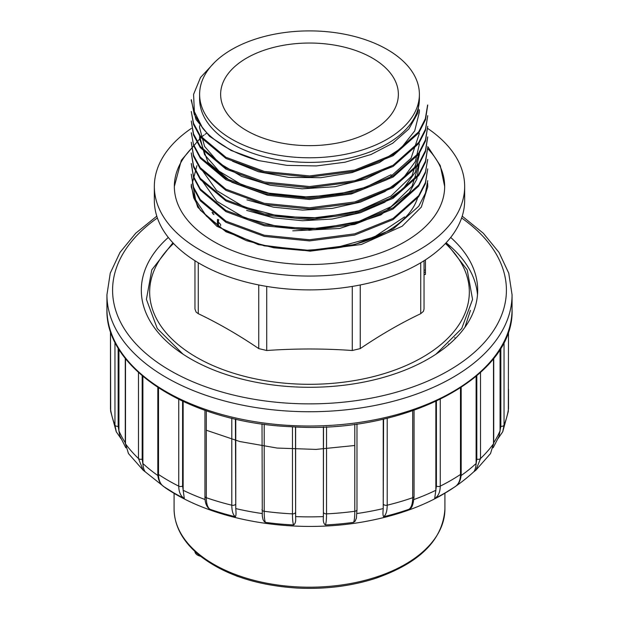 <?xml version="1.0" encoding="UTF-8"?>
<svg xmlns="http://www.w3.org/2000/svg" width="619" height="619" viewBox="0 0 619 619"><rect width="100%" height="100%" fill="white"/><g stroke="black" fill="none" stroke-linecap="round" stroke-linejoin="round"><path stroke-width="0.93" d="M424.038 260.738L424.038 309.074L423.435 311.334L420.734 313.678C400.648 323.242 380.492 334.887 360.25 348.598L352.273 350.509C323.93 348.482 295.418 348.482 266.727 350.509L258.75 348.598C238.671 334.972 218.507 323.335 198.266 313.678L196.115 312.1L194.962 309.074L194.962 260.738M213.006 213.037L212.89 212.456M218.12 222.02L220.217 223.977L218.445 222.206M218.445 220.232L218.847 220L217.849 219.428L217.447 219.66L218.445 220.232L218.445 226.477M199.612 94.343L199.612 98.947A109.888 63.448 0 0 0 309.5 162.395A109.888 63.448 0 0 0 419.388 98.947L419.388 94.343A109.888 63.448 180 0 1 351.553 152.955A109.888 63.448 180 0 1 231.8 139.205A109.888 63.448 180 0 1 199.612 94.343A109.888 63.448 180 0 1 305.066 30.95A109.888 63.448 180 0 1 419.032 89.229A109.888 63.448 180 0 1 419.388 94.343M419.388 95.875L417.957 112.805L408.85 128.969L392.786 143.175L371.067 154.479L344.992 162.217L316.309 165.938L286.992 165.374L258.757 160.607A118.237 68.26 180 0 1 202.707 128.241L194.358 111.637L193.577 94.351L200.51 77.507L214.607 62.349M191.333 184.802L193.67 197.786L200.37 210.267L225.958 231.761L264.274 245.867L309.461 250.401L354.702 244.551L393.158 229.045L418.746 206.235L425.47 193.097L427.737 180.64M191.263 174.163L193.554 187.178L200.27 199.628L225.896 221.099L264.228 235.228L309.446 239.762L354.71 233.835L393.127 218.422L418.746 195.612L425.446 182.504L427.729 168.84L425.408 183.665L418.591 196.803L393.05 219.621L354.702 235.073L309.508 240.915L264.313 236.404L225.935 222.283L200.254 200.765L193.546 188.308L191.263 174.163M191.325 163.524L193.538 176.508L200.285 188.988L225.896 210.452L264.205 224.573L309.438 229.131L354.834 223.242L393.15 207.767L418.738 184.973L425.47 171.827L427.737 159.362M191.271 152.885L193.554 165.884L200.262 178.334L225.865 199.805L264.205 213.95L309.461 218.414L354.78 212.619L393.135 197.144L418.746 174.341L425.446 161.226L427.729 147.57L425.47 162.356L418.754 175.487L393.08 198.343L354.695 213.795L309.492 219.637L264.313 215.126L226.036 200.989L200.332 179.518L193.538 167.037L191.263 152.885M427.737 136.931L425.454 151.732L418.715 164.871L392.988 187.65L354.695 203.164L309.492 209.005L264.29 204.487L225.935 190.366L200.27 168.871L193.53 156.375L191.263 142.254L193.538 155.214L200.27 167.695L225.865 189.166L264.181 203.303L309.562 207.806L354.826 201.933L393.15 186.489L418.73 163.695L425.47 150.556L427.675 136.931M191.263 132.768L193.554 144.606L200.254 157.048L225.858 178.527L264.228 192.679L309.554 197.213L354.78 191.341L393.111 175.889L418.73 153.086L425.446 139.964L427.737 126.291L425.47 141.078L418.746 154.208L393.142 177.026L354.695 192.524L309.477 198.366L264.29 193.84L225.966 179.742L200.355 158.24L193.67 145.751L191.348 132.768M191.271 120.976L193.538 133.928L200.262 146.417L225.858 167.888L264.29 181.986L309.554 186.559L354.819 180.694L393.127 165.227L418.73 142.44L425.47 129.286L427.737 115.66L425.446 130.462L418.746 143.585L393.104 166.41L354.625 181.824L309.461 187.735L264.243 183.201L225.912 169.08L200.285 147.616L193.538 135.128L191.263 120.976M191.263 111.497L193.546 123.328L200.254 135.77L225.858 157.257L264.305 171.424L309.562 175.935L354.757 170.07L393.088 154.626L418.715 131.816L425.361 118.678L427.605 105.021M191.372 99.698L194.219 114.306L202.707 128.241M419.388 109.725L419.388 112.109L414.691 130.957L401.004 148.227L379.517 162.495L351.932 172.624L320.789 177.699L288.647 177.382L258.409 171.734L232.527 161.257M391.046 166.441L365.55 179.007L335.011 186.721L302.188 188.818L270.046 185.236L241.48 176.353L218.956 162.998L204.572 146.409L199.689 128.063M419.38 133.387L411.031 158.302L387.177 179.564L351.453 193.956L309.5 199.473L267.485 195.256L231.854 182.265L207.999 162.348L199.612 138.702L199.612 136.319M419.388 144.018L415.349 161.505L403.526 177.785L384.763 191.635L360.405 202.096L332.372 208.379L302.66 210.104L273.459 207.172L246.919 199.852M419.311 154.657L415.334 172.183L403.379 188.431L384.6 202.305L360.289 212.766L332.194 219.041L302.467 220.735L273.258 217.78L246.679 210.398M419.388 162.913L416.85 179.201L409.329 192.548L380.878 214.917L339.638 228.481L292.772 230.856M196.888 165.683L192.455 182.721L195.627 199.844L206.282 215.954L223.598 229.873L246.571 240.721L273.815 247.793L303.287 250.447L332.921 248.467L374.209 237.054L404.555 216.913M201.902 180.454L216.843 201.368L244.373 217.648L280.407 227.204L320.425 228.527L358.989 221.424L391.038 206.692L412.068 186.288L419.318 162.913M201.693 169.544L216.604 190.52L243.948 206.87L280.09 216.472L320.124 217.888L358.788 210.785L390.929 196.122L412.022 175.726L419.388 152.274L419.388 154.657M199.705 136.319L204.549 154.595L219.01 171.161L241.464 184.57L270 193.476L302.211 197.074L335.049 194.962L365.667 187.278L391.115 174.713M258.757 160.607L231.026 150.432L209.57 136.319L195.929 119.359L191.387 100.858M427.737 105.021L425.47 119.807L418.746 132.93L393.088 155.725L354.702 171.2L309.446 177.096L264.274 172.562L225.958 158.456L200.308 137.008L193.554 124.527L191.302 111.497M427.69 159.362L425.346 172.987L418.637 186.133L393.026 209.005L354.695 224.434L309.508 230.283L264.298 225.765L225.904 211.613L200.355 190.079L193.569 177.63L191.263 163.524M332.921 248.467A109.888 63.448 0 0 0 417.949 196.718M246.664 130.624A88.865 51.307 180 0 1 220.635 94.343A88.865 51.307 180 0 1 275.494 46.943A88.865 51.307 180 0 1 372.336 58.062A88.865 51.307 180 0 1 398.365 94.343A88.865 51.307 180 0 1 343.506 141.743A88.865 51.307 180 0 1 246.664 130.624M191.333 184.214A118.237 68.26 0 0 0 191.263 186.481M427.737 186.481A118.237 68.26 0 0 0 427.582 183.007M427.714 148.653A135.159 78.033 180 0 1 444.659 186.481A135.159 78.033 180 0 1 361.225 258.58A135.159 78.033 180 0 1 213.926 241.658A135.159 78.033 180 0 1 174.341 186.481A135.159 78.033 180 0 1 191.534 148.39M427.675 128.435A155.16 89.585 180 0 1 464.66 186.481A155.16 89.585 180 0 1 368.878 269.242A155.16 89.585 180 0 1 199.782 249.828A155.16 89.585 180 0 1 154.34 186.481A155.16 89.585 180 0 1 191.41 128.373M154.34 186.481L154.34 200.301A155.16 89.585 0 0 0 199.782 263.648A155.16 89.585 0 0 0 368.878 283.069A155.16 89.585 0 0 0 464.66 200.301L464.66 186.481M173.56 243.491A159.834 92.277 0 0 0 243.159 375.981A159.834 92.277 0 0 0 429.4 353.047A159.834 92.277 0 0 0 445.44 243.491M172.91 242.795L151.779 269.869L146.409 299.372L157.265 328.496L183.031 354.192M435.969 354.184L461.72 328.527L472.568 299.449L467.213 269.861L446.113 242.78A168.182 97.098 180 0 1 477.489 294.791M448.69 344.69A141.055 81.437 0 0 0 448.473 343.971M220.635 224.434L220.635 225.726M217.447 225.757L217.447 219.66M213.988 214.561L212.008 212.456M425.446 259.833L425.446 272.221L424.038 272.221M425.446 272.221L425.446 274.441L424.038 274.441M425.446 274.441L424.038 274.635M454.694 337.572A157.706 91.047 180 0 1 455.375 338.508M195.805 552.264A9.169 5.292 0 0 0 197.19 553.494M194.939 551.467A9.169 5.292 0 0 0 200.548 556.28M238.679 576.73L237.781 576.405M237.781 576.506L236.381 575.894M236.381 575.98L235.816 575.678M378.279 577.45L373.265 579.09M450.702 237.441A168.182 97.098 180 0 1 477.682 290.187A168.182 97.098 180 0 1 373.861 379.896A168.182 97.098 180 0 1 190.582 358.842A168.182 97.098 180 0 1 141.318 290.187A168.182 97.098 180 0 1 168.298 237.441M206.305 430.236L239.801 441.533L277.119 448.055L316.069 449.409L354.795 445.494M464.939 327.258L470.44 310.421M473.489 472.049L475.818 470.247L473.489 472.049C474.788 470.935 475.663 468.243 476.112 463.971L476.816 459.151L476.816 375.795M480.514 372.522L480.514 458.54L475.872 470.192M490.534 453.526L493.505 443.823L493.505 358.594M476.112 376.391L476.112 463.971M493.181 447.769L498.984 436.403L500.841 426.352L500.841 347.955M504.036 342.098L504.036 425.114L502.744 431.706M508.323 411.333L508.509 331.165M500.067 349.24L500.059 431.311M110.492 331.165L110.677 411.333M116.256 431.706L114.964 425.114L114.964 342.098M118.159 347.955L118.159 426.352L119.722 435.644L125.819 447.769M118.941 431.311L118.933 349.24M125.495 358.594L125.495 443.823L128.466 453.526M145.511 472.049L143.167 470.231L145.511 472.049C144.212 470.935 143.337 468.243 142.888 463.971L142.888 376.391M143.128 470.192L138.486 458.54L138.486 372.522M142.184 375.795L142.184 459.151L142.888 463.971M158.51 387.943L158.51 474.456C158.58 480.383 160.453 484.515 164.143 486.851M182.59 401.236L182.59 486.054L184.307 498.496C180.663 496.183 178.814 492.059 178.744 486.139L178.744 399.394M183.147 490.759L183.147 401.499M184.307 498.496A191.836 110.755 180 0 1 173.374 492.616L163.617 486.526M206.305 410.792L206.305 497.699C206.351 503.611 207.566 507.464 209.949 509.251L208.889 508.594M235.413 419.063L235.777 509.058C236.226 513.159 236.087 515.712 235.352 516.718C233.03 514.954 231.846 511.116 231.8 505.197L231.8 418.212M235.777 509.058L235.769 419.14M235.352 516.718A191.836 110.755 180 0 1 209.949 509.251M264.205 424.232L264.205 511.279C264.22 517.19 264.646 520.889 265.497 522.374L264.375 521.786L263.036 519.62L262.27 515.929M295.495 426.932L295.619 517.066C296.006 521.097 295.356 523.72 293.654 524.951C292.88 523.465 292.478 519.774 292.47 513.863L292.47 426.801M295.619 517.066L295.619 426.94M293.654 524.951A191.836 110.755 180 0 1 265.497 522.374M326.53 426.793L326.53 513.863C326.523 519.774 326.12 523.465 325.346 524.951C323.644 523.713 322.986 521.09 323.381 517.066L323.505 426.932M356.946 509.437A2.824 1.633 180 0 1 356.977 509.708L356.397 518.134L355.12 521.229L353.503 522.374C354.354 520.889 354.78 517.19 354.795 511.279L354.795 424.232M323.381 426.94L323.381 517.066M353.503 522.374A191.836 110.755 180 0 1 325.346 524.951M387.2 418.212L387.2 505.197C387.154 511.116 385.97 514.954 383.648 516.718C382.913 515.712 382.766 513.159 383.223 509.058L383.587 419.063M383.587 504.439A2.824 1.633 180 0 0 387.2 505.197A199.736 115.32 0 0 0 412.695 497.699A2.824 1.633 180 0 0 414.057 496.322C413.422 503.858 412.061 507.99 409.964 508.702L409.051 509.251C411.434 507.464 412.649 503.611 412.695 497.699L412.695 410.792M383.231 419.14L383.223 509.058M409.051 509.251A191.836 110.755 180 0 1 383.648 516.718M440.256 399.394L440.256 486.139C440.186 492.059 438.337 496.183 434.693 498.496L436.41 486.054L436.41 401.236M454.857 486.851C458.547 484.515 460.42 480.383 460.49 474.456L460.49 387.943M435.853 401.499L435.853 490.759M455.383 486.526L445.626 492.616A191.836 110.755 180 0 1 434.693 498.496M258.75 348.598L258.75 284.957M198.266 262.758L198.266 313.678M420.734 313.678L420.734 262.758M360.25 284.957L360.25 348.598M352.273 350.509L352.273 286.411M266.727 286.411L266.727 350.509M212.843 213.88L213.841 214.46M174.086 509.019A135.414 78.18 0 0 0 198.142 553.494A135.414 78.18 0 0 0 349.859 583.647A135.414 78.18 0 0 0 444.914 509.019C442.84 540.116 419.411 563.329 374.634 578.657C350.354 586.301 324.457 589.435 296.958 588.05C255.879 585.388 223.111 574.277 198.653 554.74C182.551 541.161 174.357 525.926 174.086 509.019L174.086 493.281M157.388 217.989A196.919 113.687 0 0 0 170.256 370.572A196.919 113.687 0 0 0 441.804 374.387A196.919 113.687 0 0 0 461.612 217.989M462.215 216.163L483.307 233.247L499.015 252.428L508.748 273.172L512.06 294.791A202.56 116.945 180 0 1 387.014 402.837A202.56 116.945 180 0 1 166.271 377.489A202.56 116.945 180 0 1 106.94 294.791L110.252 273.172L119.985 252.428L135.693 233.247L156.785 216.163M493.73 443.165A2.824 1.633 180 0 1 493.505 443.823A199.736 115.32 0 0 1 480.514 458.54A2.824 1.633 180 0 1 476.816 459.151M508.509 408.517A2.824 1.633 180 0 1 508.516 408.648A2.824 1.633 180 0 1 508.509 408.795A199.736 115.32 0 0 1 504.036 425.114A2.824 1.633 180 0 1 500.841 426.352M118.159 426.352A2.824 1.633 180 0 1 114.964 425.114A199.736 115.32 0 0 1 110.492 408.795A2.824 1.633 180 0 1 110.484 408.648A2.824 1.633 180 0 1 110.492 408.517M142.184 459.151A2.824 1.633 180 0 1 138.486 458.54A199.736 115.32 0 0 1 125.495 443.823A2.824 1.633 180 0 1 125.27 443.165M182.59 486.054A2.824 1.633 180 0 1 178.744 486.139A199.736 115.32 0 0 1 158.51 474.456A2.824 1.633 180 0 1 157.822 473.388L157.822 387.494M235.413 504.439A2.824 1.633 180 0 1 231.8 505.197A199.736 115.32 0 0 1 206.305 497.699A2.824 1.633 180 0 1 204.943 496.322L204.943 410.32M295.495 512.493A2.824 1.633 180 0 1 292.47 513.863A199.736 115.32 0 0 1 264.205 511.279A2.824 1.633 180 0 1 262.023 509.708A2.824 1.633 180 0 1 262.054 509.437M356.977 423.938L356.977 509.692A2.824 1.633 180 0 1 354.795 511.279A199.736 115.32 0 0 1 326.53 513.863A2.824 1.633 180 0 1 323.505 512.493M455.352 486.542C459.228 483.702 461.17 479.315 461.178 473.388A2.824 1.633 180 0 1 460.49 474.456A199.736 115.32 0 0 1 440.256 486.139A2.824 1.633 180 0 1 436.41 486.054M166.271 391.765A202.56 116.945 0 0 0 387.014 417.121A202.56 116.945 0 0 0 512.06 309.074C515.039 377.304 404.586 434.716 290.69 426.708C189.994 422.475 104.982 369.148 106.94 309.074A202.56 116.945 0 0 0 166.271 391.765M142.888 463.499A196.355 113.362 0 0 0 157.922 475.578M118.933 430.839A196.355 113.362 0 0 0 125.27 442.732M493.73 442.732A196.355 113.362 0 0 0 500.067 430.839M461.078 475.578A196.355 113.362 0 0 0 476.112 463.499M413.902 499.525A196.355 113.362 0 0 0 435.853 490.287M356.9 513.53A196.355 113.362 0 0 0 383.231 508.586M295.619 516.594A196.355 113.362 0 0 0 323.381 516.594M235.769 508.586A196.355 113.362 0 0 0 262.1 513.53M183.147 490.287A196.355 113.362 0 0 0 205.098 499.525M199.612 125.68L199.612 128.063M191.263 185.955L191.263 184.802M191.263 100.858L191.263 99.698M425.446 270.116L424.038 270.116M444.914 493.281L444.914 509.019M493.73 358.316L493.73 443.189L490.503 453.588M475.81 470.262L490.565 453.518M497.978 438.662L502.729 431.768M508.516 408.656L508.516 389.266M502.713 431.845L508.323 411.38M116.287 431.845L110.677 411.38L110.484 408.656L110.484 331.134M116.271 431.768L121.022 438.662M128.497 453.588L125.27 443.189L125.27 358.316M128.435 453.518L143.19 470.262M163.648 486.542C159.772 483.702 157.83 479.315 157.822 473.388M209.036 508.71C206.197 506.141 204.835 502.001 204.943 496.306M262.294 516.161L262.023 423.938M414.057 496.306L414.057 410.32M461.178 473.388L461.178 387.494M473.38 472.15C447.15 496.175 412.239 512.416 368.661 520.873C297.932 534.839 215.551 522.026 165.258 487.741L145.62 472.15M106.94 294.791L106.94 309.074M512.06 294.791L512.06 309.074M206.978 132.953L205.106 134.292M204.177 134.973L201.964 136.675M200.92 137.511L181.328 160.259L174.341 186.481M191.333 184.477L191.271 186.961L197.724 207.179L216.952 226.33L258.363 244.66L310.165 251.167L361.326 244.474L402.172 226.237L421.307 207.125L427.729 186.953L427.567 183.154M444.659 186.481L440.271 165.59L427.721 146.548"/></g></svg>
